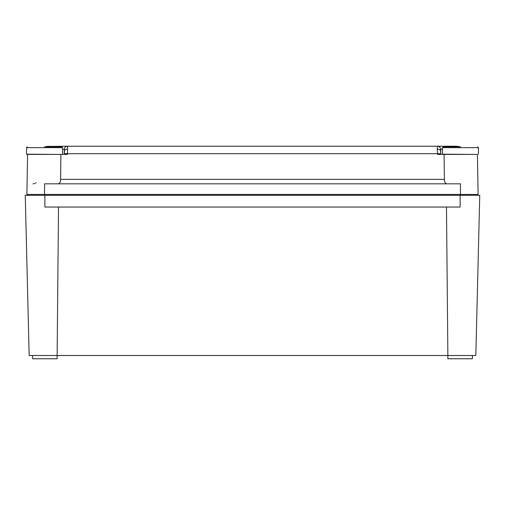 <?xml version="1.0" encoding="UTF-8"?>
<svg xmlns="http://www.w3.org/2000/svg" width="505" height="505" viewBox="0 0 505 505"><rect width="100%" height="100%" fill="white"/><g stroke="black" fill="none" stroke-linecap="round" stroke-linejoin="round"><path stroke-width="0.76" d="M472.396 355.501L472.396 358.771L447.872 358.771L447.872 355.501L475.836 355.501L479.75 195.277L25.25 195.277L29.164 355.501L57.128 355.501L58.511 207.05M446.489 207.05L447.872 355.501L57.128 355.501L57.128 358.771L32.604 358.771L32.604 355.501M44.869 195.277L44.869 207.05L460.131 207.05L460.131 195.277M460.459 154.404L477.414 154.404L478.115 194.463L26.885 194.463L27.586 154.404L60.903 154.404L60.619 179.357L444.381 179.357L444.097 154.404L460.459 154.404M57.671 183.833C59.552 183.826 60.537 182.337 60.619 179.357M60.903 154.404L67.417 154.404L67.569 146.229L456.709 146.229L459.784 146.835L458.458 146.418M44.541 194.463L44.541 183.833L460.459 183.833L460.459 194.463M444.381 179.357C444.457 182.33 445.442 183.82 447.329 183.833M33.014 183.833L34.58 183.58M35.369 183.233L36.12 182.728M442.475 149.215L440.644 149.215L440.777 153.697L437.519 153.697L437.583 154.404L444.097 154.404M440.777 153.697L440.537 150.963A3.27 2.102 175 0 0 437.279 149.139L437.431 146.229A3.27 3.226 -90 0 1 440.644 149.215M440.512 150.648L440.486 150.25M440.48 149.695L440.524 149.341M64.52 149.695L64.514 150.288M67.721 149.139A3.27 2.102 5 0 0 64.463 150.963L64.16 154.404L64.356 149.215A3.27 3.226 -90 0 1 67.569 146.229L46.548 146.418M64.223 153.697L437.519 153.697L437.279 149.139M45.216 146.835L48.291 146.229A3.27 0.524 -90 0 0 47.988 146.835M457.012 146.835A3.27 0.524 -90 0 0 456.709 146.229M44.541 146.835L61.711 146.835L44.541 146.835M36.53 195.277L36.53 194.463M52.552 195.277L52.552 194.463M58.397 154.404L26.557 154.189L26.557 147.649L27.377 146.835M30.685 154.404L26.557 154.189M62.525 154.189L62.525 147.649L26.557 147.649M460.459 146.835L443.289 146.835L460.459 146.835M452.448 195.277L452.448 194.463M468.47 195.277L468.47 194.463M474.315 154.404L442.475 154.189L442.475 147.649L443.289 146.835M446.603 154.404L442.475 154.189M478.443 154.189L478.443 147.649L442.475 147.649M62.525 149.215L64.356 149.215L62.525 149.215M62.525 147.649L61.711 146.835M478.443 147.649L477.623 146.835"/></g></svg>

